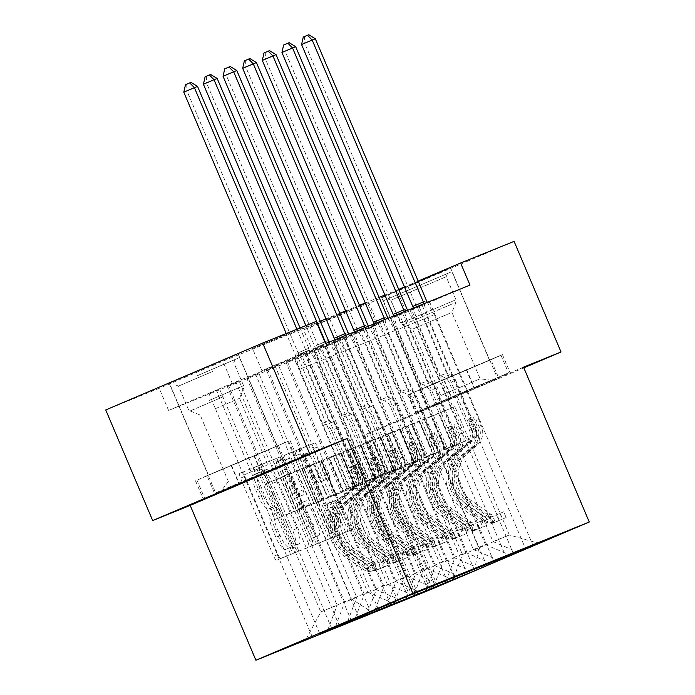 <?xml version="1.0" encoding="UTF-8"?>
<svg xmlns="http://www.w3.org/2000/svg" width="695" height="695" viewBox="0 0 695 695"><rect width="100%" height="100%" fill="white"/><g stroke="black" fill="none" stroke-linecap="round" stroke-linejoin="round"><path stroke-width="0.52" stroke-dasharray="3.48 2.61" d="M289.485 551.43A3.301 0.93 -113.1 0 1 289.911 554.818A3.301 0.93 -113.1 0 1 289.911 554.827L276.784 560.127A4.717 1.329 -113.1 0 1 273.708 556.287L240.522 478.117A4.717 1.329 -113.1 0 1 239.914 473.278L253.041 467.97A3.301 0.93 -113.1 0 1 255.195 470.654A3.301 0.93 -113.1 0 1 255.621 474.042L253.918 474.728A15.099 4.266 -113.1 0 0 253.901 474.737A15.099 4.266 -113.1 0 0 255.873 490.227L258.636 496.743A15.099 4.266 -113.1 0 0 268.487 509.044L270.181 508.358A3.301 0.93 -113.1 0 1 272.336 511.042A3.301 0.93 -113.1 0 1 272.77 514.43A3.301 0.93 -113.1 0 1 272.761 514.43L271.067 515.125A15.099 4.266 -113.1 0 1 271.067 515.125A15.099 4.266 -113.1 0 0 273.013 530.615L275.776 537.131A15.099 4.266 -113.1 0 0 285.628 549.432L287.33 548.746A3.301 0.93 -113.1 0 1 289.485 551.43M258.166 472.921A15.099 4.266 -113.1 0 0 258.14 472.93A15.099 4.266 -113.1 0 0 260.112 488.42L262.875 494.936A15.099 4.266 -113.1 0 0 272.727 507.237L274.429 506.542A3.301 0.93 -113.1 0 1 276.584 509.235A3.301 0.93 -113.1 0 1 277.01 512.623L275.307 513.31A15.099 4.266 -113.1 0 1 275.307 513.31A15.099 4.266 -113.1 0 0 277.253 528.808L280.024 535.324A15.099 4.266 -113.1 0 0 289.867 547.625L291.57 546.939A3.301 0.93 -113.1 0 1 293.724 549.623A3.301 0.93 -113.1 0 1 294.159 553.011A3.301 0.93 -113.1 0 1 294.15 553.011L281.023 558.32A4.717 1.329 -113.1 0 1 277.948 554.48L244.77 476.31A4.717 1.329 -113.1 0 1 244.154 471.471L257.28 466.154A3.301 0.93 -113.1 0 1 259.435 468.847A3.301 0.93 -113.1 0 1 259.869 472.235A3.301 0.93 -113.1 0 1 259.861 472.235L253.918 474.728M272.77 514.43L277.01 512.623L272.761 514.43M488.255 360.636L420.657 389.382L488.255 360.636M449.187 268.609L381.598 297.356L449.187 268.609M209.69 474.746L277.279 445.999L209.69 474.746M236.795 354.511L169.198 383.266L236.795 354.511M334 501.112A4.717 1.329 -113.1 0 1 337.084 504.961L346.388 526.888A4.717 1.329 -113.1 0 1 347.005 531.727A4.717 1.329 -113.1 0 1 346.996 531.727L332.427 537.626A4.717 1.329 -113.1 0 1 329.352 533.786L296.166 455.607A4.717 1.329 -113.1 0 1 295.549 450.768L310.135 444.87A4.717 1.329 -113.1 0 1 313.21 448.718L324.452 475.206A4.717 1.329 -113.1 0 1 325.069 480.045A4.717 1.329 -113.1 0 1 325.06 480.054L318.823 482.573A4.717 1.329 -113.1 0 1 315.747 478.733L310.17 465.589A12.623 3.562 -113.1 0 0 301.917 455.321A12.623 3.562 -113.1 0 0 303.567 468.265L325.408 519.73A12.623 3.562 -113.1 0 0 333.661 529.998A12.623 3.562 -113.1 0 0 332.019 517.054L328.379 508.479A4.717 1.329 -113.1 0 1 327.762 503.64L338.248 499.305A4.717 1.329 -113.1 0 1 341.323 503.145L350.636 525.081A4.717 1.329 -113.1 0 1 351.244 529.92L336.667 535.819A4.717 1.329 -113.1 0 1 333.591 531.97L300.405 453.8A4.717 1.329 -113.1 0 1 299.797 448.961L314.375 443.062A4.717 1.329 -113.1 0 1 317.45 446.911L328.7 473.399A4.717 1.329 -113.1 0 1 329.308 478.238L323.071 480.766A4.717 1.329 -113.1 0 1 319.987 476.926L314.409 463.782L310.17 465.589M314.409 463.782A12.623 3.562 -113.1 0 0 306.165 453.514A12.623 3.562 -113.1 0 0 307.807 466.458L329.647 517.923A12.623 3.562 -113.1 0 0 337.9 528.191A12.623 3.562 -113.1 0 0 336.258 515.247L332.618 506.672A4.717 1.329 -113.1 0 1 332.002 501.833L327.762 503.64A4.717 1.329 -113.1 0 1 327.771 503.64L338.248 499.305M295.549 450.768A4.717 1.329 -113.1 0 1 295.557 450.768L299.797 448.961L295.549 450.768M239.914 473.278L244.162 471.462A4.717 1.329 -113.1 0 1 244.162 471.462L239.914 473.278M523.535 367.151L366.586 434.045L404.09 418.877L357.134 308.267L514.083 241.373M366.586 434.045L432.325 588.9M105.736 409.954L159.207 388.323L222.834 361.2L367.281 302.777L303.663 329.899L357.134 308.267M168.598 410.441L232.226 383.327L376.673 324.895L313.045 352.017L168.598 410.441L159.207 388.323M313.045 352.017L303.663 329.899M307.981 542.421A4.717 1.329 -113.1 0 1 308.597 547.26A4.717 1.329 -113.1 0 1 308.589 547.269L294.011 553.159A4.717 1.329 -113.1 0 1 290.936 549.319L257.758 471.149A4.717 1.329 -113.1 0 1 257.141 466.31L271.719 460.411A4.717 1.329 -113.1 0 1 274.803 464.251L307.981 542.421L312.22 540.614A4.717 1.329 -113.1 0 1 312.837 545.453L298.259 551.352A4.717 1.329 -113.1 0 1 295.175 547.512L261.998 469.342A4.717 1.329 -113.1 0 1 261.381 464.503A4.717 1.329 -113.1 0 1 261.389 464.495L275.958 458.604A4.717 1.329 -113.1 0 1 279.043 462.444L312.22 540.614M261.381 464.503L257.141 466.31A4.717 1.329 -113.1 0 1 257.15 466.302L261.389 464.495M313.219 545.393L327.797 539.502A4.717 1.329 -113.1 0 1 327.797 539.502A4.717 1.329 -113.1 0 0 327.189 534.655L294.002 456.485A4.717 1.329 -113.1 0 0 290.927 452.645L284.689 455.164A4.717 1.329 -113.1 0 1 284.689 455.164A4.717 1.329 -113.1 0 0 285.298 460.003L298.754 491.713A4.717 1.329 -113.1 0 1 299.371 496.551A4.717 1.329 -113.1 0 1 299.363 496.551L295.227 498.228A4.717 1.329 -113.1 0 1 292.143 494.38L278.139 461.376A3.301 0.93 -113.1 0 0 275.976 458.691A3.301 0.93 -113.1 0 0 276.41 462.079L310.144 541.553A4.717 1.329 -113.1 0 0 313.219 545.393L332.036 537.687A4.717 1.329 -113.1 0 1 332.036 537.687L327.797 539.502L332.045 537.687A4.717 1.329 -113.1 0 0 331.428 532.848L298.242 454.678L294.002 456.485M219.516 388.948L208.917 393.466L219.516 388.948L274.925 519.469L296.339 510.339L282.257 477.152L282.683 476.978L337.144 605.284L320.786 611.895L266.324 483.59L282.683 476.978M239.149 381.008L228.542 385.525L239.149 381.008L294.55 511.529L315.973 502.398L301.891 469.212L302.308 469.038L356.778 597.344L344.694 602.226L290.232 473.921L302.308 469.038M258.775 373.067L248.176 377.594L258.775 373.067L314.183 503.588L335.598 494.458L321.516 461.28L321.941 461.098L376.403 589.403L364.328 594.286L309.857 465.98L321.941 461.098M278.408 365.127L267.801 369.653L278.408 365.127L333.809 495.648L355.232 486.517L341.141 453.34L341.566 453.157L396.028 581.463L383.953 586.354L329.491 458.04L341.566 453.157M298.033 357.187L287.435 361.713L298.033 357.187L353.442 487.708L374.857 478.577L360.774 445.399L361.2 445.217L415.662 573.523L403.578 578.414L349.116 450.099L361.2 445.217M317.667 349.255L307.06 353.772L317.667 349.255L373.067 479.767L394.491 470.637L380.4 437.459L380.825 437.277L435.287 565.582L423.212 570.473L368.75 442.159L380.825 437.277M337.292 341.315L326.693 345.832L337.292 341.315L392.692 471.836L414.116 462.705L400.033 429.519L400.459 429.336L454.921 557.642L442.837 562.533L388.375 434.227L400.459 429.336M469.994 285.124L406.367 312.246L261.919 370.67L325.547 343.547M304.358 352.791L293.75 357.308L304.358 352.791L407.644 596.136M323.983 344.85L313.376 349.368L323.983 344.85L427.277 588.196M343.617 336.91L333.009 341.427L343.617 336.91L446.902 580.255M363.242 328.97L352.634 333.487L363.242 328.97L466.536 572.315M382.876 321.029L372.268 325.555L382.876 321.029L486.161 564.375M402.501 313.089L391.893 317.615L402.501 313.089L505.795 556.434M422.126 305.148L411.527 309.675L422.126 305.148L525.42 548.494M418.92 421.205L473.382 549.51L485.457 544.628L430.996 416.322L418.92 421.205L419.346 421.022L433.428 454.209L454.851 445.078L399.443 314.557M485.457 544.628L509.939 555.096M473.382 549.51L497.672 559.901M446.094 580.916L454.921 557.642M434.036 585.737L442.837 562.533M399.286 429.145L453.748 557.451L465.832 552.568L411.37 424.263L399.286 429.145L399.712 428.963L413.794 462.149L435.218 453.018L379.817 322.497M465.832 552.568L490.314 563.037M453.748 557.451L478.038 567.841M426.461 588.856L435.287 565.582M414.411 593.678L423.212 570.473M379.661 437.086L434.123 565.391L446.199 560.509L391.737 432.203L379.661 437.086L380.087 436.903L394.169 470.089L415.593 460.959L360.184 330.438M446.199 560.509L470.68 570.977M434.123 565.391L458.413 575.773M406.836 596.797L415.662 573.523M394.777 601.618L403.578 578.414M360.027 445.026L414.498 573.332L426.574 568.449L372.112 440.135L360.027 445.026L360.453 444.843L374.544 478.03L395.959 468.899L340.559 338.378M426.574 568.449L451.055 578.909M414.498 573.332L438.78 583.713M387.202 604.737L396.028 581.463M375.126 609.619L383.953 586.354M340.402 452.966L394.864 581.272L406.94 576.39L352.478 448.075L340.402 452.966L340.828 452.784L354.91 485.97L376.334 476.839L320.934 346.318M406.94 576.39L431.421 586.849M394.864 581.272L419.155 591.654M367.542 612.764L376.403 589.403M355.345 617.959L364.328 594.286M320.769 460.907L375.239 589.212L387.315 584.33L332.853 456.016L320.769 460.907L321.194 460.724L335.285 493.91L356.7 484.78L301.3 354.259M387.315 584.33L411.796 594.79M375.239 589.212L399.521 599.594M347.726 621.208L356.778 597.344M335.529 626.404L344.694 602.226M306.295 638.861L320.786 611.895L367.69 592.262L313.219 463.956L296.861 470.576L351.331 598.882L370.774 611.383M367.69 592.262L392.162 602.73M327.901 629.661L337.144 605.284M404.09 418.877L523.83 367.837M320.204 321.177L252.528 348.551L316.156 321.429M398.704 289.389L384.882 295.01M379.088 297.356L365.257 302.951M359.463 305.296L345.623 310.891M339.829 313.237L325.998 318.831M418.182 281.084L404.455 286.931M296.861 470.576L266.324 483.59M400.033 429.519L454.904 406.653L509.366 534.959L493.007 541.579L438.545 413.264L438.971 413.082L453.053 446.268L474.476 437.138L419.076 306.617M454.904 406.653L438.545 413.264M424.367 419.667L478.829 547.973L509.366 534.959L538.877 543.386M408.008 426.287L462.47 554.593L478.829 547.973L474.72 569.257M430.996 416.322L438.971 413.082M411.37 424.263L419.346 421.022M391.737 432.203L399.712 428.963M372.112 440.135L380.087 436.903M352.478 448.075L360.453 444.843M332.853 456.016L340.828 452.784M313.219 463.956L321.194 460.724M282.257 477.152L290.232 473.921M301.891 469.212L309.857 465.98M321.516 461.28L329.491 458.04M341.141 453.34L349.116 450.099M360.774 445.399L368.75 442.159M380.4 437.459L388.375 434.227M493.007 541.579L517.297 551.96M453.67 577.797L462.47 554.593M232.226 383.327L222.834 361.2M376.673 324.895L367.281 302.777M261.919 370.67L252.528 348.551M406.367 312.246L396.975 290.119M313.645 463.774L327.736 496.96L356.7 484.78M327.736 496.96L335.285 493.91M349.151 487.829L293.75 357.308M311.907 349.733L415.202 593.078M312.211 636.811L208.917 393.466M227.065 385.899L282.474 516.411L303.889 507.289L289.806 474.103M319.7 633.614L216.466 390.416M296.339 510.339L303.889 507.289M274.925 519.469L282.474 516.411M315.973 502.398L323.522 499.349L309.44 466.163M294.55 511.529L323.522 499.349M339.325 625.682L236.091 382.476M246.699 377.958L302.099 508.479M331.836 628.871L228.542 385.525M333.279 455.833L347.361 489.019L368.784 479.889L313.376 349.368M331.532 341.801L434.827 585.138M368.784 479.889L376.334 476.839M347.361 489.019L354.91 485.97M335.598 494.458L343.148 491.408L329.065 458.222M314.183 503.588L343.148 491.408M358.959 617.742L255.725 374.536M266.324 370.018L321.733 500.539M351.462 620.93L248.176 377.594M352.904 447.901L366.986 481.079L388.409 471.948L333.009 341.427M351.166 333.861L454.452 577.197M388.409 471.948L395.959 468.899M366.986 481.079L374.544 478.03M355.232 486.517L362.781 483.468L348.69 450.282M333.809 495.648L362.781 483.468M378.584 609.802L275.35 366.595M285.958 362.078L341.358 492.599M371.095 612.99L267.801 369.653M372.537 439.961L386.62 473.139L408.043 464.008L352.634 333.487M370.791 325.92L474.086 569.257M408.043 464.008L415.593 460.959M386.62 473.139L394.169 470.089M374.857 478.577L382.406 475.528L368.324 442.341M353.442 487.708L382.406 475.528M398.218 601.861L294.984 358.655M305.583 354.137L360.992 484.658M390.72 605.05L287.435 361.713M392.162 432.021L406.245 465.198L427.668 456.068L372.268 325.555M390.425 317.98L493.711 561.317M427.668 456.068L435.218 453.018M406.245 465.198L413.794 462.149M394.491 470.637L402.04 467.587L387.949 434.401M373.067 479.767L402.04 467.587M417.843 593.921L314.609 350.714M325.217 346.197L380.617 476.718M410.354 597.109L307.06 353.772M411.796 424.08L425.879 457.258L447.302 448.136L391.893 317.615M410.05 310.04L513.344 553.385M447.302 448.136L454.851 445.078M425.879 457.258L433.428 454.209M414.116 462.705L421.665 459.647L407.583 426.461M392.692 471.836L421.665 459.647M437.476 585.981L334.243 342.774M344.842 338.257L400.242 468.778M429.979 589.178L326.693 345.832M431.421 416.14L445.504 449.326L466.927 440.196L411.527 309.675M429.675 302.099L532.969 545.445M466.927 440.196L474.476 437.138M445.504 449.326L453.053 446.268M498.828 378.332L415.792 413.464L498.828 378.332L490.948 359.749L502.433 354.589L407.904 394.882L490.948 359.749M206.997 475.632L290.041 440.5L206.997 475.632L214.885 494.214M195.504 480.792L203.392 499.375M254.266 455.486L262.154 474.068M290.041 440.5L297.929 459.082M278.547 445.66L286.305 463.947M231.279 465.806L238.976 483.937M443.679 379.896L451.568 398.478M407.904 394.882L415.792 413.464M419.398 389.721L427.277 408.304M466.658 369.575L474.546 388.158M502.433 354.589L510.321 373.172M292.795 546.531A3.301 0.93 -113.1 0 1 290.64 543.846L261.511 475.224A3.301 0.93 -113.1 0 1 261.085 471.836L262.875 471.114A15.099 4.266 -113.1 0 1 272.727 483.407L292.638 530.311A15.099 4.266 -113.1 0 1 294.602 545.801A15.099 4.266 -113.1 0 1 294.584 545.81L297.034 544.724A3.301 0.93 -113.1 0 1 294.88 542.03L290.64 543.846M297.034 544.724L298.824 544.003A15.099 4.266 -113.1 0 0 298.85 543.994A15.099 4.266 -113.1 0 0 296.878 528.504L276.966 481.6A15.099 4.266 -113.1 0 0 267.115 469.299L265.325 470.029A3.301 0.93 -113.1 0 0 265.751 473.417L294.88 542.03M312.837 545.453A4.717 1.329 -113.1 0 1 312.828 545.462L308.589 547.269L312.837 545.453M317.459 543.586A4.717 1.329 -113.1 0 1 314.383 539.746L280.65 460.272A3.301 0.93 -113.1 0 1 280.215 456.884A3.301 0.93 -113.1 0 1 282.379 459.569L296.391 492.573A4.717 1.329 -113.1 0 0 299.467 496.421L303.602 494.744A4.717 1.329 -113.1 0 0 303.611 494.744A4.717 1.329 -113.1 0 0 302.994 489.905L289.537 458.196A4.717 1.329 -113.1 0 1 288.92 453.357A4.717 1.329 -113.1 0 1 288.929 453.357L295.166 450.838A4.717 1.329 -113.1 0 1 298.242 454.678M312.715 524.603A12.623 3.562 -113.1 0 1 314.366 537.556A12.623 3.562 -113.1 0 1 306.113 527.279L298.416 509.148A4.717 1.329 -113.1 0 1 297.799 504.309A4.717 1.329 -113.1 0 1 297.808 504.309L301.943 502.633A4.717 1.329 -113.1 0 1 305.018 506.473L312.715 524.603L316.963 522.796A12.623 3.562 -113.1 0 1 318.605 535.749A12.623 3.562 -113.1 0 1 310.352 525.472L306.113 527.279M316.963 522.796L309.266 504.666A4.717 1.329 -113.1 0 0 306.182 500.826L302.047 502.494A4.717 1.329 -113.1 0 0 302.038 502.502A4.717 1.329 -113.1 0 0 302.655 507.341L310.352 525.472M325.069 480.045L329.308 478.238A4.717 1.329 -113.1 0 1 329.308 478.247L325.06 480.054M347.005 531.727L351.244 529.92L346.996 531.727M344.911 502.111L347.3 501.147L354.867 494.953A17.54 16.828 -112 0 0 359.584 474.572L356.544 467.396A2.884 0.817 -113.1 0 1 356.17 464.442L356.17 464.442A2.884 0.817 -113.1 0 1 358.055 466.788L361.096 473.964A17.54 16.828 68 0 1 356.379 494.345L348.812 500.53L351.201 499.566L358.768 493.38A17.54 16.828 -112 0 0 363.485 472.991L316.494 362.295L305.896 366.812L328.805 420.788L322.515 423.333L325.964 424.81A10.442 10.017 68 0 1 331.55 430.457L351.679 477.891A11.294 10.833 -112 0 1 348.638 491.018L341.071 497.203A36.774 35.271 68 0 0 344.373 556.226L363.424 569.457A12.736 12.223 68 0 0 374.857 570.83L372.407 565.078A6.49 6.229 68 0 1 366.691 564.331L347.648 551.1A30.519 29.277 68 0 1 344.911 502.111L352.478 495.926A17.54 16.828 -112 0 0 357.195 475.536L310.205 364.832L306.191 351.288A4.804 1.355 66.9 0 0 305.583 349.602L296.921 329.204M388.375 565.183L374.857 570.83L388.375 565.183L385.925 559.432L378.706 562.533L381.147 568.284A12.736 12.223 68 0 1 369.714 566.911L350.671 553.68A36.774 35.271 68 0 1 347.37 494.658L344.972 495.622L352.539 489.436A11.294 10.833 -112 0 0 355.579 476.31L352.539 469.142A2.884 0.817 66.9 0 0 350.654 466.788L350.654 466.788A2.884 0.817 66.9 0 0 351.027 469.751L354.076 476.926A11.294 10.833 68 0 1 351.036 490.045L343.469 496.239L341.071 497.203M322.515 423.333L299.597 369.358L310.205 364.832M385.925 559.432L378.706 562.533A6.49 6.229 68 0 1 372.98 561.786L353.937 548.555A30.519 29.277 68 0 1 351.201 499.566M347.37 494.658L354.937 488.472A11.294 10.833 -112 0 0 357.977 475.345L337.839 427.911A10.442 10.017 -112 0 0 332.253 422.265L328.805 420.788M344.972 495.622A36.774 35.271 -112 0 0 348.273 554.645L367.325 567.876A12.736 12.223 -112 0 0 375.343 570.065C378.41 569.596 377.915 569.804 373.832 570.673A12.736 12.223 68 0 1 365.813 568.484L346.77 555.253A36.774 35.271 68 0 1 343.469 496.239M347.3 501.147A30.519 29.277 -112 0 0 350.037 550.136L369.08 563.367A6.49 6.229 -112 0 0 371.13 564.305C375.5 564.279 376.004 564.071 372.642 563.697A6.49 6.229 68 0 1 370.591 562.759L351.548 549.528A30.519 29.277 68 0 1 348.812 500.53M300.066 327.936L308.728 348.325A4.804 1.355 66.9 0 0 309.518 349.941L316.494 362.295M381.147 568.284L374.857 570.83M375.343 570.065L377.455 569.744L374.996 563.958L372.642 563.697L375.343 570.065M299.597 369.358L295.584 355.805A4.804 1.355 66.9 0 0 294.975 354.12L286.236 333.531M183.793 92.192L186.938 90.923L298.12 352.843A4.804 1.355 66.9 0 0 298.911 354.459L305.896 366.812M190.977 82.384L185.478 84.703M186.738 84.199L186.938 90.923L197.545 86.397M382.154 560.952L384.596 566.712M198.249 375.283L235.075 359.48L198.249 375.283M212.592 371.478L178.493 386.107L212.592 371.478M243.58 481.357L279.043 466.136L243.58 481.357M243.476 475.163L267.749 464.747L243.476 475.163M215.268 408.73L239.549 398.313L215.268 408.73M197.215 375.743L239.497 357.604L197.215 375.743M234.78 464.234L277.062 446.086L234.78 464.234M208.109 475.163L288.564 441.125L196.972 480.167L208.109 475.163L215.624 492.859L296.079 458.822L215.624 492.859M253.901 455.642L261.416 473.338M288.564 441.125L296.079 458.822M277.435 446.129L284.95 463.826M231.635 465.641L239.149 483.346M196.972 480.167L204.486 497.863M446.242 274.038L387.74 298.928L446.242 274.038M392.032 299.762L446.199 276.723L392.032 299.762M490.253 380.678L433.923 404.638L490.253 380.678M479.333 379.149L440.769 395.551L479.333 379.149M451.133 312.715L412.569 329.117L451.133 312.715M450.482 272.232L383.319 300.805L450.482 272.232M488.046 360.722L420.883 389.287L488.046 360.722M444.036 379.739L409.372 394.256L420.51 389.252L500.965 355.214L444.036 379.739L451.55 397.436L416.887 411.953L508.479 372.911L451.55 397.436M409.372 394.256L416.887 411.953M420.51 389.252L428.016 406.949M466.302 369.731L473.816 387.428M500.965 355.214L508.479 372.911M489.827 360.219L497.342 377.915M364.536 494.171L366.925 493.207L374.492 487.013A17.54 16.828 -112 0 0 379.218 466.632L376.169 459.456A2.884 0.817 -113.1 0 1 375.795 456.502L375.795 456.502A2.884 0.817 -113.1 0 1 377.68 458.848L380.73 466.024A17.54 16.828 68 0 1 376.004 486.404L368.437 492.599L370.826 491.626L378.393 485.44A17.54 16.828 -112 0 0 383.119 465.059L336.128 354.354L325.521 358.872L348.43 412.847L342.14 415.393L345.589 416.87A10.442 10.017 68 0 1 351.175 422.517L371.312 469.95A11.294 10.833 -112 0 1 368.272 483.077L360.705 489.263A36.774 35.271 68 0 0 364.006 548.286L383.049 561.517A12.736 12.223 68 0 0 394.482 562.889L392.041 557.138A6.49 6.229 68 0 1 386.324 556.391L367.273 543.16A30.519 29.277 68 0 1 364.536 494.171L372.103 487.986A17.54 16.828 -112 0 0 376.829 467.596L329.838 356.9L325.842 343.426M408 557.242L394.725 562.794L408 557.242L405.559 551.491L398.331 554.593L400.772 560.344A12.736 12.223 68 0 1 389.339 558.971L370.296 545.74A36.774 35.271 68 0 1 366.995 486.717L364.606 487.682L372.173 481.496A11.294 10.833 -112 0 0 375.213 468.369L372.164 461.202A2.884 0.817 66.9 0 0 370.287 458.848A2.884 0.817 66.9 0 0 370.279 458.848A2.884 0.817 66.9 0 0 370.661 461.81L373.702 468.986A11.294 10.833 68 0 1 370.661 482.104L363.094 488.298L360.705 489.263M342.14 415.393L319.231 361.417L329.838 356.9M405.559 551.491L398.331 554.593A6.49 6.229 68 0 1 392.614 553.854L373.571 540.614A30.519 29.277 68 0 1 370.826 491.626M366.995 486.717L374.562 480.532A11.294 10.833 -112 0 0 377.602 467.405L357.465 419.971A10.442 10.017 -112 0 0 351.879 414.324L348.43 412.847M364.606 487.682A36.774 35.271 -112 0 0 367.907 546.704L386.95 559.935A12.736 12.223 -112 0 0 394.969 562.125C398.044 561.656 397.54 561.864 393.457 562.733A12.736 12.223 68 0 1 385.438 560.552L366.395 547.312A36.774 35.271 68 0 1 363.094 488.298M366.925 493.207A30.519 29.277 -112 0 0 369.671 542.196L388.714 555.427A6.49 6.229 -112 0 0 390.755 556.365C395.125 556.339 395.629 556.13 392.267 555.757A6.49 6.229 68 0 1 390.225 554.818L371.173 541.587A30.519 29.277 68 0 1 368.437 492.599M329.187 342.079L336.128 354.354M394.482 562.889L400.78 560.344M394.969 562.125L397.088 561.803L394.63 556.017L392.267 555.757L394.969 562.125M319.231 361.417L315.217 347.865A4.804 1.355 66.9 0 0 314.609 346.18L305.87 325.59M203.427 84.251L206.571 82.983L317.754 344.902A4.804 1.355 66.9 0 0 318.545 346.518L325.521 358.872M210.611 74.452L205.112 76.763M206.363 76.259L206.571 82.983L217.179 78.465M401.78 553.02L404.221 558.771M384.17 486.231L386.559 485.266L394.126 479.081A17.54 16.828 -112 0 0 398.843 458.691L395.803 451.524A2.884 0.817 -113.1 0 1 395.42 448.562A2.884 0.817 -113.1 0 1 395.429 448.562A2.884 0.817 -113.1 0 1 397.314 450.907L400.355 458.083A17.54 16.828 68 0 1 395.629 478.464L388.071 484.658L390.46 483.685L398.027 477.5A17.54 16.828 -112 0 0 402.744 457.119L355.753 346.414L345.154 350.932L368.063 404.907L361.774 407.452L365.222 408.929A10.442 10.017 68 0 1 370.809 414.576L390.938 462.01A11.294 10.833 -112 0 1 387.897 475.137L380.33 481.322A36.774 35.271 68 0 0 383.631 540.345L402.674 553.576A12.736 12.223 68 0 0 414.107 554.949L411.666 549.198A6.49 6.229 68 0 1 405.95 548.459L386.906 535.22A30.519 29.277 68 0 1 384.17 486.231L391.728 480.045A17.54 16.828 -112 0 0 396.454 459.664L349.463 348.959L345.476 335.494M427.625 549.302L414.359 554.853L427.625 549.302L425.184 543.551L417.964 546.652L420.406 552.403A12.736 12.223 68 0 1 408.973 551.031L389.93 537.8A36.774 35.271 68 0 1 386.629 478.777L384.231 479.741L391.798 473.556A11.294 10.833 -112 0 0 394.838 460.438L391.798 453.262A2.884 0.817 66.9 0 0 389.912 450.907A2.884 0.817 66.9 0 0 389.912 450.916A2.884 0.817 66.9 0 0 390.286 453.87L393.335 461.046A11.294 10.833 68 0 1 390.295 474.164L382.728 480.358L380.33 481.322M361.774 407.452L338.856 353.477L349.463 348.959M425.184 543.551L417.964 546.652A6.49 6.229 68 0 1 412.239 545.914L393.196 532.683A30.519 29.277 68 0 1 390.46 483.685M386.629 478.777L394.195 472.591A11.294 10.833 -112 0 0 397.236 459.464L377.098 412.031A10.442 10.017 -112 0 0 371.512 406.384L368.063 404.907M384.231 479.741A36.774 35.271 -112 0 0 387.532 538.764L406.575 551.995A12.736 12.223 -112 0 0 414.602 554.184C417.669 553.715 417.165 553.924 413.091 554.792A12.736 12.223 68 0 1 405.072 552.612L386.029 539.381A36.774 35.271 68 0 1 382.728 480.358M386.559 485.266A30.519 29.277 -112 0 0 389.296 534.255L408.339 547.486A6.49 6.229 -112 0 0 410.389 548.433C414.759 548.398 415.262 548.19 411.9 547.816A6.49 6.229 68 0 1 409.85 546.878L390.807 533.647A30.519 29.277 68 0 1 388.071 484.658M348.82 334.139L355.753 346.414M414.602 554.184L416.713 553.872L414.255 548.077L411.9 547.816L414.602 554.184M223.052 76.311L226.196 75.043L337.379 336.971A4.804 1.355 66.9 0 0 338.17 338.578L345.154 350.932M338.856 353.477L334.842 339.924A4.804 1.355 66.9 0 0 334.808 339.803M230.236 66.511L224.737 68.822M225.997 68.319L226.196 75.043L236.804 70.525M421.413 545.08L423.854 550.831M403.795 478.29L406.184 477.326L413.751 471.141A17.54 16.828 -112 0 0 418.477 450.751L415.428 443.584A2.884 0.817 -113.1 0 1 415.054 440.621L415.054 440.621A2.884 0.817 -113.1 0 1 416.939 442.967L419.988 450.143A17.54 16.828 68 0 1 415.262 470.524L407.696 476.718L410.085 475.745L417.652 469.559A17.54 16.828 -112 0 0 422.378 449.178L375.387 338.474L364.779 342.991L387.688 396.967L381.399 399.512L384.848 400.989A10.442 10.017 68 0 1 390.434 406.636L410.571 454.07A11.294 10.833 -112 0 1 407.531 467.196L399.964 473.382A36.774 35.271 68 0 0 403.265 532.405L422.308 545.636A12.736 12.223 68 0 0 433.741 547.008L431.3 541.257A6.49 6.229 68 0 1 425.583 540.519L406.532 527.288A30.519 29.277 68 0 1 403.795 478.29L411.362 472.105A17.54 16.828 -112 0 0 416.088 451.724L369.088 341.019L365.101 327.554M433.758 547.008L447.259 541.362L444.817 535.61L437.589 538.712L440.031 544.463A12.736 12.223 68 0 1 428.598 543.09L409.555 529.859A36.774 35.271 68 0 1 406.254 470.836L403.865 471.809L411.431 465.615A11.294 10.833 -112 0 0 414.472 452.497L411.423 445.321A2.884 0.817 66.9 0 0 409.546 442.967A2.884 0.817 66.9 0 0 409.537 442.976A2.884 0.817 66.9 0 0 409.911 445.929L412.96 453.105A11.294 10.833 68 0 1 409.92 466.232L402.353 472.418L399.964 473.382M381.399 399.512L358.49 345.537L369.088 341.019M444.817 535.61L437.589 538.712A6.49 6.229 68 0 1 431.873 537.973L412.83 524.742A30.519 29.277 68 0 1 410.085 475.745M406.254 470.836L413.82 464.651A11.294 10.833 -112 0 0 416.861 451.524L396.723 404.09A10.442 10.017 -112 0 0 391.137 398.443L387.688 396.967M447.259 541.362L440.031 544.463M403.865 471.809A36.774 35.271 -112 0 0 407.166 530.824L426.209 544.055A12.736 12.223 -112 0 0 434.227 546.244C437.303 545.784 436.799 545.983 432.716 546.852A12.736 12.223 68 0 1 424.697 544.672L405.654 531.44A36.774 35.271 68 0 1 402.353 472.418M406.184 477.326A30.519 29.277 -112 0 0 408.929 526.315L427.972 539.546A6.49 6.229 -112 0 0 430.014 540.493C434.384 540.458 434.888 540.25 431.526 539.876A6.49 6.229 68 0 1 429.484 538.938L410.432 525.707A30.519 29.277 68 0 1 407.696 476.718M368.446 326.198L375.387 338.474M434.227 546.244L436.338 545.931L433.88 540.137L431.526 539.876L434.227 546.244M242.685 68.371L245.83 67.102L357.013 329.03A4.804 1.355 66.9 0 0 357.803 330.646L364.779 342.991M358.49 345.537L354.476 331.984A4.804 1.355 66.9 0 0 354.433 331.863M249.87 58.571L244.362 60.882M245.622 60.378L245.83 67.102L256.429 62.585M441.038 537.139L443.48 542.891M423.42 470.35L425.818 469.386L433.385 463.2A17.54 16.828 -112 0 0 438.102 442.811L435.061 435.643A2.884 0.817 -113.1 0 1 434.679 432.681A2.884 0.817 -113.1 0 1 434.688 432.681A2.884 0.817 -113.1 0 1 436.564 435.027L439.614 442.202A17.54 16.828 68 0 1 434.888 462.583L427.321 468.778L429.719 467.805L437.285 461.619A17.54 16.828 -112 0 0 442.003 441.238L395.012 330.533L384.405 335.051L407.322 389.026L401.032 391.572L404.481 393.049A10.442 10.017 68 0 1 410.067 398.695L430.196 446.129A11.294 10.833 -112 0 1 427.156 459.256L419.589 465.442A36.774 35.271 68 0 0 422.89 524.464L441.933 537.695A12.736 12.223 68 0 0 453.366 539.068L450.925 533.317A6.49 6.229 68 0 1 445.208 532.578L426.165 519.347A30.519 29.277 68 0 1 423.42 470.35L430.987 464.164A17.54 16.828 -112 0 0 435.713 443.784L388.722 333.079L384.735 319.613M453.383 539.068L466.884 533.421L464.442 527.67L457.214 530.772L459.664 536.531A12.736 12.223 68 0 1 448.232 535.15L429.18 521.919A36.774 35.271 68 0 1 425.879 462.896L423.49 463.869L431.056 457.675A11.294 10.833 -112 0 0 434.097 444.557L431.056 437.381A2.884 0.817 66.9 0 0 429.171 435.035L429.171 435.035A2.884 0.817 66.9 0 0 429.545 437.989L432.585 445.165A11.294 10.833 68 0 1 429.545 458.292L421.987 464.477L419.589 465.442M401.032 391.572L378.115 337.596L388.722 333.079M464.442 527.67L457.214 530.772A6.49 6.229 68 0 1 451.498 530.033L432.455 516.802A30.519 29.277 68 0 1 429.719 467.805M425.879 462.896L433.445 456.711A11.294 10.833 -112 0 0 436.486 443.584L416.357 396.15A10.442 10.017 -112 0 0 410.771 390.503L407.322 389.026M466.884 533.421L459.664 536.531M423.49 463.869A36.774 35.271 -112 0 0 426.791 522.883L445.834 536.123A12.736 12.223 -112 0 0 453.861 538.304C456.928 537.843 456.424 538.043 452.349 538.92A12.736 12.223 68 0 1 444.331 536.731L425.279 523.5A36.774 35.271 68 0 1 421.987 464.477M425.818 469.386A30.519 29.277 -112 0 0 428.554 518.374L447.597 531.606A6.49 6.229 -112 0 0 449.648 532.552C454.017 532.518 454.513 532.318 451.159 531.936A6.49 6.229 68 0 1 449.109 530.997L430.066 517.766A30.519 29.277 68 0 1 427.321 468.778M388.079 318.258L395.012 330.533M453.861 538.304L455.972 537.991L453.514 532.196L451.159 531.936L453.861 538.304M262.31 60.439L265.455 59.162L376.638 321.09A4.804 1.355 66.9 0 0 377.428 322.706L384.405 335.051M378.115 337.596L374.101 324.052A4.804 1.355 66.9 0 0 374.066 323.922M269.495 50.631L263.996 52.942M265.255 52.438L265.455 59.162L276.063 54.644M460.672 529.199L463.113 534.95M443.054 462.41L445.443 461.445L453.01 455.26A17.54 16.828 -112 0 0 457.736 434.879L454.686 427.703A2.884 0.817 -113.1 0 1 454.313 424.741L454.313 424.741A2.884 0.817 -113.1 0 1 456.198 427.095L459.239 434.262A17.54 16.828 68 0 1 454.521 454.652L446.955 460.837L449.344 459.873L456.91 453.679A17.54 16.828 -112 0 0 461.636 433.298L414.646 322.593L404.038 327.11L426.947 381.095L420.657 383.631L424.106 385.108A10.442 10.017 68 0 1 429.692 390.755L449.83 438.189A11.294 10.833 -112 0 1 446.789 451.316L439.223 457.501A36.774 35.271 68 0 0 442.524 516.524L461.567 529.755A12.736 12.223 68 0 0 473 531.136L470.558 525.377A6.49 6.229 68 0 1 464.833 524.638L445.79 511.407A30.519 29.277 68 0 1 443.054 462.41L450.621 456.224A17.54 16.828 -112 0 0 455.338 435.843L408.347 325.138L404.36 311.673M473.008 531.128L486.517 525.481L484.076 519.73L476.848 522.831L479.289 528.591A12.736 12.223 68 0 1 467.857 527.21L448.814 513.979A36.774 35.271 68 0 1 445.512 454.956L443.123 455.929L450.69 449.734A11.294 10.833 -112 0 0 453.731 436.616L450.681 429.44A2.884 0.817 66.9 0 0 448.805 427.095A2.884 0.817 66.9 0 0 448.796 427.095A2.884 0.817 66.9 0 0 449.17 430.049L452.219 437.224A11.294 10.833 68 0 1 449.178 450.351L441.612 456.537L439.223 457.501M420.657 383.631L397.748 329.656L408.347 325.138M484.076 519.73L476.848 522.831A6.49 6.229 68 0 1 471.132 522.093L452.08 508.862A30.519 29.277 68 0 1 449.344 459.873M445.512 454.956L453.079 448.77A11.294 10.833 -112 0 0 456.12 435.652L435.982 388.21A10.442 10.017 -112 0 0 430.396 382.563L426.947 381.095M486.517 525.481L479.289 528.591M443.123 455.929A36.774 35.271 -112 0 0 446.425 514.952L465.468 528.183A12.736 12.223 -112 0 0 473.486 530.363C476.561 529.903 476.058 530.103 471.974 530.98A12.736 12.223 68 0 1 463.956 528.791L444.913 515.56A36.774 35.271 68 0 1 441.612 456.537M445.443 461.445A30.519 29.277 -112 0 0 448.179 510.434L467.231 523.674A6.49 6.229 -112 0 0 469.273 524.612C473.643 524.577 474.146 524.378 470.784 523.995A6.49 6.229 68 0 1 468.734 523.057L449.691 509.826A30.519 29.277 68 0 1 446.955 460.837M407.704 310.317L414.646 322.593M473.486 530.363L475.597 530.05L473.139 524.256L470.784 523.995L473.486 530.363M281.944 52.499L285.089 51.221L396.263 313.15A4.804 1.355 66.9 0 0 397.062 314.765L404.038 327.11M397.748 329.656L393.735 316.112A4.804 1.355 66.9 0 0 393.691 315.982M289.129 42.69L283.621 45.01M284.881 44.497L285.089 51.221L295.688 46.704M480.297 521.259L482.738 527.01M462.679 454.478L465.077 453.505L472.643 447.319A17.54 16.828 -112 0 0 477.361 426.939L474.32 419.763A2.884 0.817 -113.1 0 1 473.938 416.8A2.884 0.817 -113.1 0 1 473.947 416.8A2.884 0.817 -113.1 0 1 475.823 419.155L478.872 426.322A17.54 16.828 68 0 1 474.146 446.711L466.58 452.897L468.977 451.932L476.544 445.738A17.54 16.828 -112 0 0 481.261 425.357L434.271 314.653L423.663 319.17L446.581 373.154L440.291 375.7L443.74 377.168A10.442 10.017 68 0 1 449.318 382.815L469.455 430.257A11.294 10.833 -112 0 1 466.415 443.375L458.848 449.561A36.774 35.271 68 0 0 462.149 508.584L481.192 521.815A12.736 12.223 68 0 0 492.625 523.196L490.184 517.436A6.49 6.229 68 0 1 484.467 516.698L465.424 503.467A30.519 29.277 68 0 1 462.679 454.478L470.246 448.284A17.54 16.828 -112 0 0 474.972 427.903L427.981 317.198L423.993 303.732M506.142 517.54L492.625 523.196L506.142 517.54L503.701 511.789L496.473 514.891L498.923 520.651A12.736 12.223 68 0 1 487.49 519.269L468.439 506.038A36.774 35.271 68 0 1 465.137 447.024L462.748 447.988L470.315 441.803A11.294 10.833 -112 0 0 473.356 428.676L470.315 421.5A2.884 0.817 66.9 0 0 468.43 419.155L468.43 419.155A2.884 0.817 66.9 0 0 468.804 422.108L471.844 429.284A11.294 10.833 68 0 1 468.804 442.411L461.237 448.596L458.848 449.561M440.291 375.7L417.374 321.716L427.981 317.198M503.701 511.789L496.473 514.891A6.49 6.229 68 0 1 490.757 514.152L471.714 500.921A30.519 29.277 68 0 1 468.977 451.932M465.137 447.024L472.704 440.83A11.294 10.833 -112 0 0 475.745 427.712L455.616 380.269A10.442 10.017 -112 0 0 450.03 374.622L446.581 373.154M462.748 447.988A36.774 35.271 -112 0 0 466.05 507.011L485.093 520.242A12.736 12.223 -112 0 0 493.111 522.423C496.187 521.962 495.683 522.162 491.608 523.04A12.736 12.223 68 0 1 483.59 520.85L464.538 507.619A36.774 35.271 68 0 1 461.237 448.596M465.077 453.505A30.519 29.277 -112 0 0 467.813 502.502L486.856 515.733A6.49 6.229 -112 0 0 488.906 516.672C493.268 516.637 493.771 516.437 490.409 516.064A6.49 6.229 68 0 1 488.368 515.117L469.325 501.886A30.519 29.277 68 0 1 466.58 452.897M427.338 302.377L434.271 314.653M498.923 520.651L492.625 523.196M492.764 516.324L490.409 516.064L493.111 522.423L495.231 522.11L492.772 516.316M301.569 44.558L304.714 43.281L415.897 305.209A4.804 1.355 66.9 0 0 416.687 306.825L423.663 319.17M417.374 321.716L413.36 308.172A4.804 1.355 66.9 0 0 413.325 308.05M308.754 34.75L303.255 37.07M304.514 36.557L304.714 43.281L315.322 38.764M499.931 513.318L502.372 519.069M294.15 553.011L289.911 554.827L294.159 553.011M259.861 472.235L255.621 474.042L259.869 472.235M289.867 547.625L285.628 549.432M280.024 535.324L275.776 537.131M277.253 528.808L273.013 530.615M274.429 506.542L270.181 508.358M272.727 507.237L268.487 509.044M262.875 494.936L258.636 496.743M260.112 488.42L255.873 490.227M257.28 466.154L253.041 467.97M244.77 476.31L240.522 478.117M277.948 554.48L273.708 556.287M281.023 558.32L276.784 560.127M291.57 546.939L287.33 548.746M279.043 462.444L274.803 464.251M275.958 458.604L271.719 460.411M261.998 469.342L257.758 471.149M295.175 547.512L290.936 549.319M298.259 551.352L294.011 553.159M265.751 473.417L261.511 475.224M265.325 470.029L261.085 471.836L265.325 470.029M267.115 469.299L262.875 471.114M276.966 481.6L272.727 483.407M296.878 528.504L292.638 530.311M331.428 532.848L327.189 534.655M295.166 450.838L290.927 452.645M288.929 453.357L284.689 455.164L288.92 453.357M289.537 458.196L285.298 460.003M302.994 489.905L298.754 491.713M303.602 494.744L299.363 496.551L303.611 494.744M299.467 496.421L295.227 498.228M296.391 492.573L292.143 494.38M282.379 459.569L278.139 461.376M280.65 460.272L276.41 462.079M314.383 539.746L310.144 541.553M302.655 507.341L298.416 509.148M302.047 502.494L297.808 504.309L302.038 502.502M306.182 500.826L301.943 502.633M309.266 504.666L305.018 506.473M332.618 506.672L328.379 508.479M336.258 515.247L332.019 517.054M329.647 517.923L325.408 519.73M307.807 466.458L303.567 468.265M319.987 476.926L315.747 478.733M323.071 480.766L318.823 482.573M328.7 473.399L324.452 475.206M317.45 446.911L313.21 448.718M314.375 443.062L310.135 444.87M300.405 453.8L296.166 455.607M333.591 531.97L329.352 533.786M336.667 535.819L332.427 537.626M350.636 525.081L346.388 526.888M341.323 503.145L337.084 504.961M351.027 469.751L356.544 467.396M346.77 555.253L344.373 556.226M347.648 551.1L350.037 550.136M354.076 476.926L351.679 477.891M337.839 427.911L331.55 430.457M357.977 475.345L355.579 476.31M357.195 475.536L359.584 474.572M361.096 473.964L363.485 472.991M351.036 490.045L348.638 491.018M354.937 488.472L352.539 489.436M352.478 495.926L354.867 494.953M356.379 494.345L358.768 493.38M350.671 553.68L348.273 554.645M351.548 549.528L353.937 548.555M365.813 568.484L363.424 569.457M366.691 564.331L369.08 563.367M369.714 566.911L367.325 567.876M370.591 562.759L372.98 561.786M332.253 422.265L325.964 424.81M306.191 351.288L295.584 355.805M305.583 349.602L294.975 354.12M308.728 348.325L298.12 352.843M309.518 349.941L298.911 354.459M371.13 564.305L373.832 570.673M352.539 469.142L358.055 466.788M209.49 400.311L243.589 385.682L209.49 400.311M223.095 396.81L190.117 410.962L223.095 396.81M454.843 300.214L400.676 323.245L454.843 300.214M403.621 324.626L456.007 302.351L403.621 324.626M370.661 461.81L376.169 459.456M366.395 547.312L364.006 548.286M367.273 543.16L369.671 542.196M373.702 468.986L371.312 469.95M357.465 419.971L351.175 422.517M377.602 467.405L375.213 468.369M376.829 467.596L379.218 466.632M380.73 466.024L383.119 465.059M370.661 482.104L368.272 483.077M374.562 480.532L372.173 481.496M372.103 487.986L374.492 487.013M376.004 486.404L378.393 485.44M370.296 545.74L367.907 546.704M371.173 541.587L373.571 540.614M385.438 560.552L383.049 561.517M386.324 556.391L388.714 555.427M389.339 558.971L386.95 559.935M390.225 554.818L392.614 553.854M351.879 414.324L345.589 416.87M325.512 343.478L315.217 347.865M324.817 341.827L314.609 346.18M328.353 340.385L317.754 344.902M329.143 342.001L318.545 346.518M390.755 556.365L393.457 562.733M372.164 461.202L377.68 458.848M390.286 453.87L395.803 451.524M386.029 539.381L383.631 540.345M386.906 535.22L389.296 534.255M393.335 461.046L390.938 462.01M377.098 412.031L370.809 414.576M397.236 459.464L394.838 460.438M396.454 459.664L398.843 458.691M400.355 458.083L402.744 457.119M390.295 474.164L387.897 475.137M394.195 472.591L391.798 473.556M391.728 480.045L394.126 479.081M395.629 478.464L398.027 477.5M389.93 537.8L387.532 538.764M390.807 533.647L393.196 532.683M405.072 552.612L402.674 553.576M405.95 548.459L408.339 547.486M408.973 551.031L406.575 551.995M409.85 546.878L412.239 545.914M371.512 406.384L365.222 408.929M341.228 337.205L334.842 339.924M347.987 332.445L337.379 336.971M348.777 334.06L338.17 338.578M410.389 548.433L413.091 554.792M391.798 453.262L397.314 450.907M409.911 445.929L415.428 443.584M405.654 531.44L403.265 532.405M406.532 527.288L408.929 526.315M412.96 453.105L410.571 454.07M396.723 404.09L390.434 406.636M416.861 451.524L414.472 452.497M416.088 451.724L418.477 450.751M419.988 450.143L422.378 449.178M409.92 466.232L407.531 467.196M413.82 464.651L411.431 465.615M411.362 472.105L413.751 471.141M415.262 470.524L417.652 469.559M409.555 529.859L407.166 530.824M410.432 525.707L412.83 524.742M424.697 544.672L422.308 545.636M425.583 540.519L427.972 539.546M428.598 543.09L426.209 544.055M429.484 538.938L431.873 537.973M391.137 398.443L384.848 400.989M360.853 329.265L354.476 331.984M367.612 324.504L357.013 329.03M368.402 326.12L357.803 330.646M430.014 540.493L432.716 546.852M411.423 445.321L416.939 442.967M429.545 437.989L435.061 435.643M425.279 523.5L422.89 524.464M426.165 519.347L428.554 518.374M432.585 445.165L430.196 446.129M416.357 396.15L410.067 398.695M436.486 443.584L434.097 444.557M435.713 443.784L438.102 442.811M439.614 442.202L442.003 441.238M429.545 458.292L427.156 459.256M433.445 456.711L431.056 457.675M430.987 464.164L433.385 463.2M434.888 462.583L437.285 461.619M429.18 521.919L426.791 522.883M430.066 517.766L432.455 516.802M444.331 536.731L441.933 537.695M445.208 532.578L447.597 531.606M448.232 535.15L445.834 536.123M449.109 530.997L451.498 530.033M410.771 390.503L404.481 393.049M380.486 321.325L374.101 324.052M387.245 316.564L376.638 321.09M388.036 318.18L377.428 322.706M449.648 532.552L452.349 538.92M431.056 437.381L436.564 435.027M449.17 430.049L454.686 427.703M444.913 515.56L442.524 516.524M445.79 511.407L448.179 510.434M452.219 437.224L449.83 438.189M435.982 388.21L429.692 390.755M456.12 435.652L453.731 436.616M455.338 435.843L457.736 434.879M459.239 434.262L461.636 433.298M449.178 450.351L446.789 451.316M453.079 448.77L450.69 449.734M450.621 456.224L453.01 455.26M454.521 454.652L456.91 453.679M448.814 513.979L446.425 514.952M449.691 509.826L452.08 508.862M463.956 528.791L461.567 529.755M464.833 524.638L467.231 523.674M467.857 527.21L465.468 528.183M468.734 523.057L471.132 522.093M430.396 382.563L424.106 385.108M400.112 313.393L393.735 316.112M406.87 308.632L396.263 313.15M407.661 310.239L397.062 314.765M469.273 524.612L471.974 530.98M450.681 429.44L456.198 427.095M468.804 422.108L474.32 419.763M464.538 507.619L462.149 508.584M465.424 503.467L467.813 502.502M471.844 429.284L469.455 430.257M455.616 380.269L449.318 382.815M475.745 427.712L473.356 428.676M474.972 427.903L477.361 426.939M478.872 426.322L481.261 425.357M468.804 442.411L466.415 443.375M472.704 440.83L470.315 441.803M470.246 448.284L472.643 447.319M474.146 446.711L476.544 445.738M468.439 506.038L466.05 507.011M469.325 501.886L471.714 500.921M483.59 520.85L481.192 521.815M484.467 516.698L486.856 515.733M487.49 519.269L485.093 520.242M488.368 515.117L490.757 514.152M450.03 374.622L443.74 377.168M419.745 305.453L413.36 308.172M426.504 300.692L415.897 305.209M427.295 302.308L416.687 306.825M488.906 516.672L491.608 523.04M470.315 421.5L475.823 419.155M381.598 297.356L420.657 389.382M169.198 383.266L208.257 475.293M238.22 353.964L277.279 445.999M450.612 268.062L489.68 360.088M258.14 472.93L253.901 474.737M280.215 456.884L275.976 458.691M318.605 535.749L314.366 537.556M337.9 528.191L333.661 529.998M306.165 453.514L301.917 455.321M350.654 466.788L356.17 464.442M372.537 565.026L378.801 562.498M279.043 466.136L267.749 464.747L239.549 398.313L243.606 388.262L243.589 385.682L233.807 362.634L235.075 359.48M170.918 386.715L208.483 475.198M239.497 357.604L277.062 446.086M228.368 481.461L200.169 415.028L190.117 410.962L188.284 409.155L178.493 386.107L175.349 384.83M228.377 481.461L221.523 490.548M433.923 404.638L440.769 395.551L412.569 329.117L402.518 325.052L400.676 323.245L390.894 300.197L387.74 298.928M451.898 271.693L489.462 360.175M383.319 300.805L420.883 389.287M491.434 380.226L480.149 378.836L451.941 312.403L456.007 302.351L455.981 299.771L446.199 276.723L447.476 273.569M370.279 458.848L375.795 456.502M392.171 557.086L398.426 554.558M389.912 450.916L395.42 448.562M414.124 554.949L420.414 552.403M411.796 549.146L418.051 546.618M409.537 442.976L415.054 440.621M431.43 541.205L437.685 538.677M429.171 435.035L434.679 432.681M451.055 533.265L457.31 530.737M448.796 427.095L454.313 424.741M470.68 525.324L476.944 522.796M468.43 419.155L473.938 416.8M490.314 517.393L496.569 514.856"/><path stroke-width="1.04" d="M255.908 660.25L432.325 588.9L589.264 522.006L412.856 593.356L255.908 660.25L190.178 505.395L347.126 438.502L309.631 453.67L152.683 520.564L190.178 505.395M152.683 520.564L105.736 409.954L262.675 343.061L309.631 453.67M517.297 551.96L407.644 596.136L319.7 633.614M517.488 552.039L538.877 543.386L474.407 570.873L437.476 585.981M319.761 633.753L437.529 586.12M262.675 343.061L316.156 321.429L325.547 343.547L469.994 285.124L460.603 263.005L418.182 281.084M445.469 582.575L446.094 580.916M433.385 587.457L434.036 585.737M425.835 590.515L426.461 588.856M413.76 595.398L414.411 593.678M406.21 598.456L406.836 596.797M394.126 603.338L394.777 601.618M386.576 606.396L387.202 604.737M374.501 611.279L375.126 609.619M366.951 614.337L367.542 612.764M354.867 619.219L355.345 617.959M347.318 622.268L347.726 621.208M335.242 627.159L335.529 626.404M327.692 630.209L327.901 629.661M523.83 367.837L561.03 351.983L514.083 241.373L460.603 263.005M561.03 351.983L523.535 367.151L589.264 522.006M347.126 438.502L412.856 593.356M384.882 295.01L379.088 297.356M365.257 302.951L359.463 305.296M345.623 310.891L339.829 313.237M325.998 318.831L320.204 321.177M404.455 286.931L398.704 289.389M474.407 570.873L474.72 569.257M453.018 579.517L453.67 577.797M203.392 499.375L297.929 459.082L203.392 499.375M238.976 483.937L239.167 484.389M296.921 329.204L194.4 87.674L197.545 86.397L300.066 327.936M286.236 333.531L183.793 92.192L194.4 87.674L189.718 82.896L190.977 82.384L197.545 86.397M183.793 92.192L185.478 84.703L189.718 82.896M325.842 343.426L325.816 343.347A4.804 1.355 66.9 0 0 325.208 341.662L214.025 79.734L217.179 78.465L328.353 340.385A4.804 1.355 66.9 0 0 329.143 342.001L329.187 342.079M305.87 325.59L203.427 84.251L214.025 79.734L209.351 74.956L210.611 74.452L217.179 78.465M203.427 84.251L205.112 76.763L209.351 74.956M345.476 335.494L345.45 335.407A4.804 1.355 66.9 0 0 344.842 333.722L233.659 71.794L236.804 70.525L347.987 332.445A4.804 1.355 66.9 0 0 348.777 334.06L348.82 334.139M334.808 339.803A4.804 1.355 66.9 0 0 334.234 338.239L223.052 76.311L233.659 71.794L228.976 67.015L230.236 66.511L236.804 70.525M223.052 76.311L224.737 68.822L228.976 67.015M365.101 327.554L365.075 327.467A4.804 1.355 66.9 0 0 364.467 325.781L253.284 63.853L256.429 62.585L367.612 324.504A4.804 1.355 66.9 0 0 368.402 326.12L368.446 326.198M354.433 331.863A4.804 1.355 66.9 0 0 353.859 330.299L242.685 68.371L253.284 63.853L248.61 59.075L249.87 58.571L256.429 62.585M242.685 68.371L244.362 60.882L248.61 59.075M384.735 319.613L384.709 319.526A4.804 1.355 66.9 0 0 384.1 317.841L272.918 55.913L276.063 54.644L387.245 316.564A4.804 1.355 66.9 0 0 388.036 318.18L388.079 318.258M374.066 323.922A4.804 1.355 66.9 0 0 373.493 322.358L262.31 60.439L272.918 55.913L268.235 51.135L269.495 50.631L276.063 54.644M262.31 60.439L263.996 52.942L268.235 51.135M404.36 311.673L404.334 311.586A4.804 1.355 66.9 0 0 403.726 309.901L292.543 47.972L295.688 46.704L406.87 308.632A4.804 1.355 66.9 0 0 407.661 310.239L407.704 310.317M393.691 315.982A4.804 1.355 66.9 0 0 393.118 314.418L281.944 52.499L292.543 47.972L287.869 43.194L289.129 42.69L295.688 46.704M281.944 52.499L283.621 45.01L287.869 43.194M423.993 303.732L423.967 303.645A4.804 1.355 66.9 0 0 423.359 301.96L312.177 40.041L315.322 38.764L426.504 300.692A4.804 1.355 66.9 0 0 427.295 302.308L427.338 302.377M413.325 308.05A4.804 1.355 66.9 0 0 412.752 306.478L301.569 44.558L312.177 40.041L307.494 35.263L308.754 34.75L315.322 38.764M301.569 44.558L303.255 37.07L307.494 35.263M345.45 335.407L341.228 337.205M344.842 333.722L334.234 338.239M365.075 327.467L360.853 329.265M364.467 325.781L353.859 330.299M384.709 319.526L380.486 321.325M384.1 317.841L373.493 322.358M404.334 311.586L400.112 313.393M403.726 309.901L393.118 314.418M423.967 303.645L419.745 305.453M423.359 301.96L412.752 306.478"/></g></svg>
